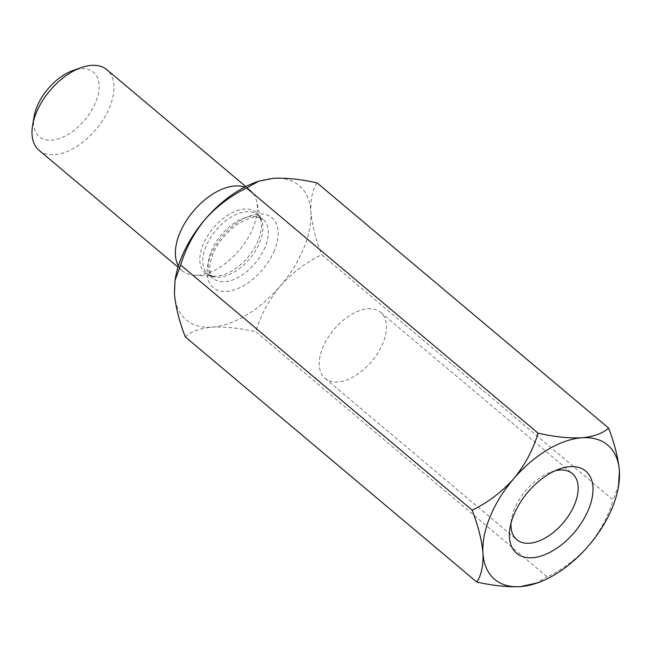 <?xml version="1.0" encoding="UTF-8"?>
<svg xmlns="http://www.w3.org/2000/svg" width="652" height="652" viewBox="0 0 652 652"><rect width="100%" height="100%" fill="white"/><g stroke="black" fill="none" stroke-linecap="round" stroke-linejoin="round"><path stroke-width="0.49" stroke-dasharray="3.26 2.44" d="M618.813 484.632L613.165 499.921L321.689 254.785C306.106 262.291 292.275 272.723 280.205 286.106C268.95 299.896 260.808 315.112 255.763 331.762L547.24 576.898C562.994 569.261 576.824 558.821 588.732 545.577C600.084 531.6 608.234 516.384 613.165 499.921M317.108 182.927C312.495 189.634 310.417 199.219 310.874 211.688C312.006 224.581 315.609 238.95 321.689 254.785M535.048 583.76L547.24 576.898M185.258 336.872C190.954 331.583 199.862 328.339 211.99 327.149C224.761 326.53 239.357 328.07 255.763 331.762M34.067 116.741A42.127 24.108 130.1 0 0 60.375 138.183A42.127 24.108 130.1 0 0 98.558 92.78A42.127 24.108 130.1 0 0 72.918 70.538M39.079 150.327A52.665 30.131 130.1 0 0 96.031 129.414A52.665 30.131 130.1 0 0 106.871 69.715M256.326 182.055A87.775 50.22 -49.9 0 1 273.335 178.314A87.775 50.22 -49.9 0 1 310.874 211.688A87.775 50.22 -49.9 0 1 280.205 286.106A87.775 50.22 -49.9 0 1 211.99 327.149A87.775 50.22 -49.9 0 1 174.451 293.775A87.775 50.22 -49.9 0 1 175.372 278.314M178.395 265.959A52.665 30.131 130.1 0 0 182.478 270.93A52.665 30.131 130.1 0 0 194.638 275.323A52.665 30.131 130.1 0 0 239.439 250.018A52.665 30.131 130.1 0 0 256.692 201.541A52.665 30.131 130.1 0 0 250.27 190.319A52.665 30.131 130.1 0 0 244.679 187.148M555.145 470.744A43.171 24.694 130.1 0 0 551.299 471.885A43.171 24.694 130.1 0 0 514.55 508.821A43.171 24.694 130.1 0 0 511.486 519.22A43.171 24.694 130.1 0 0 511.021 523.214M367.932 308.803A43.171 24.694 -49.9 0 1 380.629 312.365A43.171 24.694 -49.9 0 1 378.127 352.487A43.171 24.694 -49.9 0 1 337.769 381.999A43.171 24.694 -49.9 0 1 325.063 378.437A43.171 24.694 -49.9 0 1 327.573 338.315A43.171 24.694 -49.9 0 1 367.932 308.803M265.12 247.075A38.623 22.095 -49.9 0 1 213.4 278.583A38.623 22.095 -49.9 0 1 211.387 250.971A38.623 22.095 -49.9 0 1 263.115 219.471A38.623 22.095 -49.9 0 1 265.12 247.075M274.41 250.433A45.64 26.113 -49.9 0 1 212.976 287.393A45.64 26.113 -49.9 0 1 240.596 220.368A45.64 26.113 -49.9 0 1 274.41 250.433M258.143 240.612A39.56 22.633 -49.9 0 1 214.288 276.187A39.56 22.633 -49.9 0 1 203.098 244.598A39.56 22.633 -49.9 0 1 234.956 211.444A39.56 22.633 -49.9 0 1 260.906 220.759A39.56 22.633 -49.9 0 1 258.143 240.612M205.959 246.407A38.623 22.095 130.1 0 0 207.964 274.011A38.623 22.095 130.1 0 0 249.732 258.681A38.623 22.095 130.1 0 0 257.679 214.899A38.623 22.095 130.1 0 0 205.959 246.407M194.638 275.323L214.288 276.187C209.235 274.989 207.124 274.264 207.964 274.011L213.4 278.583C210.816 276.904 209.634 272.74 209.854 266.065C211.851 251.15 220.653 237.458 236.277 224.997C247.32 218.51 254.337 215.951 257.328 217.328C258.616 217.173 260.539 217.882 263.115 219.471L257.679 214.899C260.083 218.021 261.159 219.977 260.906 220.759L256.692 201.541M250.27 190.319L245.812 186.57M182.478 270.93L178.02 267.181M325.063 378.437L516.791 539.677M380.629 312.365L572.358 473.605M511.486 519.22L510.019 527.851M551.299 471.885L559.546 468.959"/><path stroke-width="0.98" d="M472.162 510.149C487.745 502.651 501.575 492.211 513.646 478.829A87.775 50.22 -49.9 0 0 482.969 553.246C483.434 565.716 481.355 575.3 476.742 582.008C493.108 585.7 507.704 587.232 520.516 586.621A87.775 50.22 -49.9 0 1 482.969 553.246C481.844 540.353 478.242 525.985 472.162 510.149L180.677 265.014C185.616 248.551 193.758 233.334 205.119 219.357C217.026 206.113 230.849 195.673 246.603 188.037L258.795 181.174L273.335 178.314C286.106 177.703 300.702 179.235 317.108 182.927L608.585 428.062C614.624 443.727 618.235 458.095 619.4 471.16L618.479 486.62A87.775 50.22 -49.9 0 1 588.732 545.577A87.775 50.22 -49.9 0 1 537.517 582.88A87.775 50.22 -49.9 0 1 520.516 586.621L537.517 582.88M538.087 433.172C554.453 436.864 569.041 438.405 581.861 437.785A87.775 50.22 -49.9 0 0 513.646 478.829C524.901 465.039 533.043 449.823 538.087 433.172L246.603 188.037M476.742 582.008L185.258 336.872C179.219 321.208 175.616 306.839 174.451 293.775L175.038 280.303L180.677 265.014M618.479 486.62A87.775 50.22 -49.9 0 0 619.4 471.16A87.775 50.22 -49.9 0 0 581.861 437.785C593.956 436.604 602.864 433.36 608.585 428.062M245.812 186.57L106.871 69.715A52.665 30.131 130.1 0 0 81.174 67.612L72.918 70.538A42.127 24.108 130.1 0 0 37.058 106.586A42.127 24.108 130.1 0 0 34.067 116.741L32.6 125.371A52.665 30.131 130.1 0 0 39.079 150.327L178.02 267.181M81.174 67.612A52.665 30.131 130.1 0 0 36.341 112.674A52.665 30.131 130.1 0 0 32.6 125.371M175.038 280.303L175.372 278.314A87.775 50.22 -49.9 0 1 205.119 219.357A87.775 50.22 -49.9 0 1 256.326 182.055L258.795 181.174M588.544 509.497A53.7 30.726 -49.9 0 1 538.03 556.857A53.7 30.726 -49.9 0 1 510.019 527.851A53.7 30.726 -49.9 0 1 559.546 468.959A53.7 30.726 -49.9 0 1 588.544 509.497M244.679 187.148A52.665 30.131 130.1 0 0 179.74 233.277A52.665 30.131 130.1 0 0 178.395 265.959M511.021 523.214A43.171 24.694 130.1 0 0 516.791 539.677A43.171 24.694 130.1 0 0 529.489 543.238A43.171 24.694 130.1 0 0 574.599 504.469A43.171 24.694 130.1 0 0 572.358 473.605A43.171 24.694 130.1 0 0 555.145 470.744"/></g></svg>
